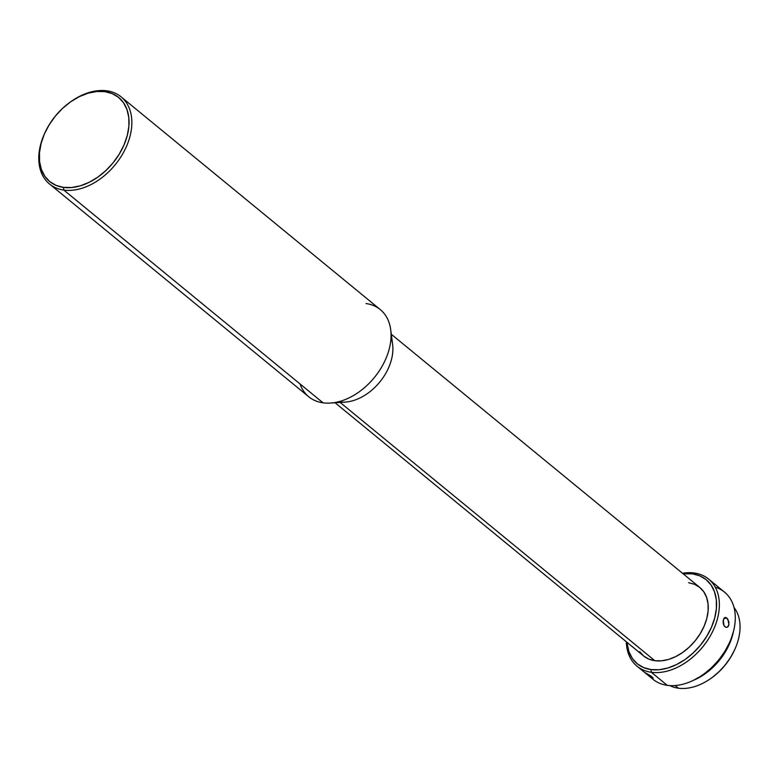 <?xml version="1.0" encoding="UTF-8"?>
<svg xmlns="http://www.w3.org/2000/svg" width="779" height="779" viewBox="0 0 779 779"><rect width="100%" height="100%" fill="white"/><g stroke="black" fill="none" stroke-linecap="round" stroke-linejoin="round"><path stroke-width="1.17" d="M45.114 132.352L44.812 133.024A56.38 38.512 -50.6 0 0 63.829 190.086L63.459 187.379A54.364 37.139 129.4 0 1 45.114 132.352A54.364 37.139 129.4 0 1 69.545 102.594A54.364 37.139 129.4 0 1 104.892 91.64L106.791 90.802A56.38 38.512 -50.6 0 0 70.139 102.166L69.545 102.594M678.353 688.198A51.151 34.938 129.4 0 1 669.843 685.598A51.151 34.938 -50.6 0 0 678.353 688.198L675.12 685.549L678.353 688.198A51.151 34.938 -50.6 0 0 728.608 660.329A51.151 34.938 -50.6 0 0 733.993 607.435A51.151 34.938 129.4 0 1 734.587 649.9A51.151 34.938 129.4 0 1 711.607 677.896A51.151 34.938 129.4 0 1 678.353 688.198M637.056 666.22L652.977 679.288A56.38 38.512 -50.6 0 0 667.262 685.345L651.351 672.277L650.981 669.57A54.364 37.139 129.4 0 1 626.949 642.295L628.896 651.672L632.353 658.459L637.319 663.835L643.61 667.584L650.981 669.57L659.141 669.726L667.788 668.031L676.581 664.555L685.189 659.433L693.281 652.86L700.545 645.09L706.689 636.424L711.5 627.192L714.771 617.747L716.398 608.457L716.3 599.674L714.489 591.738L711.032 584.951L706.066 579.576L699.776 575.827L692.404 573.841L694.313 573.003A56.38 38.512 -50.6 0 0 682.521 573.286A56.38 38.512 129.4 0 1 694.313 573.003A56.38 38.512 129.4 0 1 708.598 579.06A56.38 38.512 129.4 0 1 709.065 638.001A56.38 38.512 129.4 0 1 651.351 672.277A56.38 38.512 129.4 0 1 637.056 666.22A56.38 38.512 129.4 0 1 626.306 641.769A56.38 38.512 -50.6 0 0 651.351 672.277L667.262 685.345A56.38 38.512 129.4 0 1 650.455 676.932L650.455 676.932M683.154 573.802A54.364 37.139 129.4 0 1 692.404 573.841L683.154 573.802M726.856 618.039L723.866 618.487L726.856 618.039L728.93 621.924L728.686 625.586L727.868 626.842L726.145 627.436L723.973 625.644L723.253 620.103L724.665 617.679L725.726 617.484L727.898 619.266L728.93 624.768L727.343 627.222L726.145 627.436L724.431 626.335L723.321 623.921L723.116 621.009L724.197 618.049L725.726 617.484L726.856 618.039M650.738 675.919L653.104 677.983L651.76 677.74L644.837 672.472L651.458 676.435L653.133 678.168L651.76 677.74L644.837 672.472L650.738 675.919M49.544 184.029L308.747 396.764A56.38 38.512 -50.6 0 0 323.042 402.821L63.829 190.086A56.38 38.512 129.4 0 1 49.544 184.029A56.38 38.512 129.4 0 1 44.958 132.693M69.837 102.38A56.38 38.512 129.4 0 1 106.791 90.802A56.38 38.512 129.4 0 1 121.086 96.859A56.38 38.512 129.4 0 1 121.553 155.8A56.38 38.512 129.4 0 1 63.829 190.086L323.042 402.821A56.38 38.512 129.4 0 1 300.022 383.93M335.087 402.753L643.59 655.947A44.296 30.264 -50.6 0 0 654.818 660.709L340.102 402.412L654.818 660.709L648.81 659.083L643.688 656.025L639.637 651.653M734.324 650.446L730.605 657.398L725.045 665.227L718.491 672.248L712.123 677.516M733.399 631.691A51.151 34.938 129.4 0 1 693.514 680.281L704.859 673.991L712.464 667.807L719.299 660.495L725.083 652.344L729.602 643.658L733.399 631.681M728.998 643.658L724.879 651.351L718.735 660.017L711.47 667.788L704.43 673.611M715.258 587.171A56.38 38.512 129.4 0 1 729.251 643.123A56.38 38.512 129.4 0 1 703.924 673.981A56.38 38.512 129.4 0 1 667.262 685.345A56.38 38.512 -50.6 0 0 724.976 651.059A56.38 38.512 -50.6 0 0 724.509 592.118L708.598 579.06M724.665 617.679L725.181 617.484M688.568 582.702L694.576 584.328L699.698 587.385L703.749 591.758L706.563 597.289L708.033 603.754L708.121 610.911L706.796 618.477L704.128 626.17L700.214 633.697L695.199 640.757L689.288 647.086L682.696 652.442L675.675 656.619L668.509 659.453L661.468 660.826L654.818 660.709A44.296 30.264 -50.6 0 0 700.165 633.775A44.296 30.264 -50.6 0 0 699.795 587.463L391.301 334.269M390.99 337.882A44.296 30.264 129.4 0 1 380.113 381.603A44.296 30.264 129.4 0 1 339.459 401.886M366.003 303.547A56.38 38.512 129.4 0 1 390.698 329.692A56.38 38.512 129.4 0 1 330.491 403.064A56.38 38.512 129.4 0 1 323.042 402.821A56.38 38.512 -50.6 0 0 380.756 368.545A56.38 38.512 -50.6 0 0 380.288 309.604L121.086 96.859M330.491 403.064L345.311 402.071A44.296 30.264 -50.6 0 0 392.616 344.425L390.698 329.692M63.459 187.379L71.629 187.525L80.276 185.83L89.069 182.354L97.677 177.232L105.769 170.659L113.033 162.889L119.177 154.223L123.988 144.991L127.259 135.546L128.886 126.256L128.788 117.473L126.977 109.537L123.52 102.76L118.544 97.385L112.264 93.636L104.892 91.64L96.723 91.494L88.076 93.188L79.283 96.664L70.675 101.786L62.583 108.359L55.328 116.129L49.174 124.796L44.364 134.027L41.092 143.472L39.476 152.762L39.573 161.545L41.384 169.481L44.841 176.268L49.807 181.634L56.098 185.392L63.459 187.379L63.829 190.086A56.38 38.512 -50.6 0 0 126.597 146.131A56.38 38.512 -50.6 0 0 106.791 90.802L104.892 91.64A54.364 37.139 129.4 0 1 123.988 144.991A54.364 37.139 129.4 0 1 63.459 187.379M727.343 627.222L726.145 627.436M703.924 673.981L704.518 673.553A54.364 37.139 -50.6 0 0 728.94 643.785L729.251 643.123M651.351 672.277A56.38 38.512 -50.6 0 0 714.109 628.322A56.38 38.512 -50.6 0 0 694.313 573.003L692.404 573.841A54.364 37.139 129.4 0 1 711.5 627.192A54.364 37.139 129.4 0 1 650.981 669.57L651.351 672.277M711.607 677.896L712.201 677.457A49.135 33.565 -50.6 0 0 734.276 650.562L734.587 649.9"/></g></svg>
